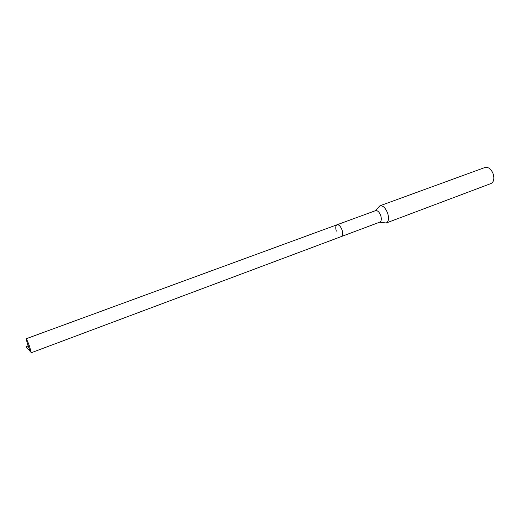 <?xml version="1.0" encoding="UTF-8"?>
<svg xmlns="http://www.w3.org/2000/svg" width="520" height="520" viewBox="0 0 520 520"><rect width="100%" height="100%" fill="white"/><g stroke="black" fill="none" stroke-linecap="round" stroke-linejoin="round"><path stroke-width="0.78" d="M27.911 345.345L26.104 338.774C26.65 339.151 27.774 341.614 29.471 346.177L31.278 352.736C30.726 352.339 29.601 349.875 27.911 345.345M342.121 230.172C340.652 226.35 338.962 224.549 337.051 224.764C338.962 224.549 340.652 226.35 342.121 230.172C343.07 233.565 342.829 235.677 341.406 236.529C342.829 235.677 343.07 233.565 342.121 230.172M31.278 352.736L379.841 222.125C381.387 221.24 381.706 219.141 380.809 215.819C379.373 212.089 377.631 210.359 375.583 210.639L26.104 338.774M336.329 231.133C335.374 227.747 335.615 225.628 337.051 224.764M375.375 210.717L379.899 205.803C382.987 205.374 385.613 207.955 387.764 213.531C389.097 218.498 388.603 221.65 386.269 222.983L379.632 222.209M386.269 222.983L490.932 183.553C493.695 182.084 494.5 179.017 493.356 174.337C491.329 169.13 488.534 166.842 484.978 167.486L379.899 205.803M29.244 345.547L26 346.749L31.317 352.677"/></g></svg>
